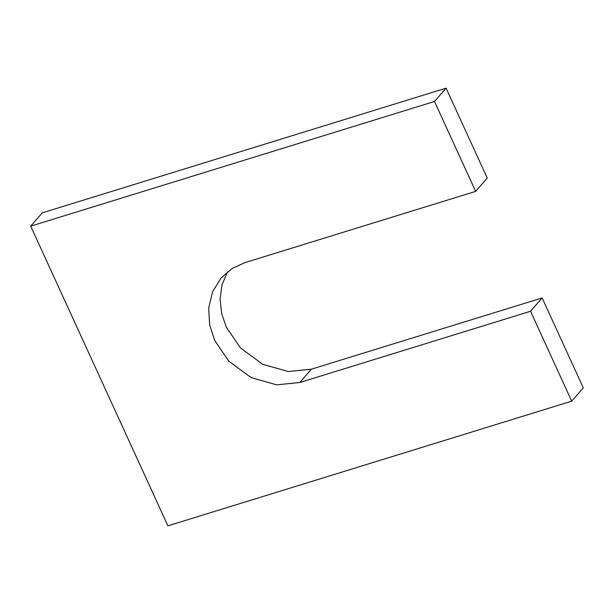 <?xml version="1.0" encoding="UTF-8"?>
<svg xmlns="http://www.w3.org/2000/svg" width="614" height="614" viewBox="0 0 614 614"><rect width="100%" height="100%" fill="white"/><g stroke="black" fill="none" stroke-linecap="round" stroke-linejoin="round"><path stroke-width="0.92" d="M434.497 101.479L30.7 226.152L42.297 212.835L446.094 88.163L487.255 178.075L475.658 191.384L434.497 101.479L446.094 88.163M30.7 226.152L167.906 525.837L571.703 401.165L583.3 387.848L542.139 297.943L530.542 311.26L299.801 382.499L276.638 384.848L250.972 377.533L228.822 361.185L214.677 340.371L209.65 324.844L208.676 308.051L212.567 291.765L221.117 277.927L232.23 268.425L244.917 262.623L475.658 191.384M571.703 401.165L530.542 311.26M227.51 271.787L221.969 284.95L220.073 299.371L221.723 313.769L226.267 327.062L240.419 347.869L262.569 364.225L288.235 371.531L311.398 369.183L542.139 297.943M299.801 382.499L311.398 369.183"/></g></svg>
